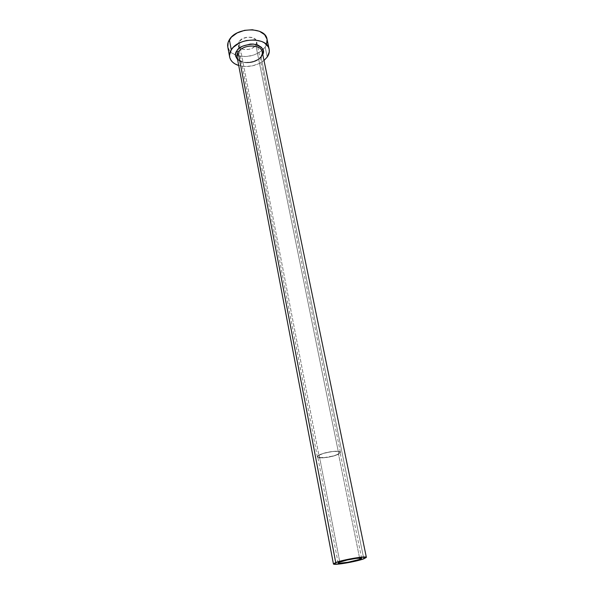 <?xml version="1.0" encoding="UTF-8"?>
<svg xmlns="http://www.w3.org/2000/svg" width="594" height="594" viewBox="0 0 594 594"><rect width="100%" height="100%" fill="white"/><g stroke="black" fill="none" stroke-linecap="round" stroke-linejoin="round"><path stroke-width="0.45" stroke-dasharray="2.97 2.23" d="M319.164 455.167L339.805 562.013L319.164 455.167L323.938 453.274L332.581 451.522L337.867 451.388L340.065 452.338C340.184 449.948 324.049 452.101 319.164 455.167L317.708 456.779C317.686 459.169 333.464 457.068 338.498 454.031L340.072 452.346L338.498 454.031L333.746 455.888L323.307 457.774L318.094 457.261L317.783 456.355L319.164 455.167M359.593 558.07L338.498 454.031L359.593 558.07M318.874 455.19C323.901 452.027 340.525 449.806 340.407 452.279L338.78 454.009L255.814 45.151L256.653 41.528C255.947 35.67 242.404 35.766 239.055 41.699L318.874 455.19L239.055 41.699L242.671 38.588L247.936 37.11L253.037 37.786L255.457 39.338L256.653 41.498L256.437 43.941L254.878 46.287L252.205 48.188L248.834 49.369L243.555 49.443L239.568 47.49L238.209 44.156L239.055 41.699L238.276 45.166C239.003 51.054 252.346 51.002 255.814 45.151L338.78 454.009C333.59 457.142 317.352 459.311 317.367 456.845L318.874 455.19L317.448 456.407L317.389 456.92L318.584 457.655L327.353 457.387L335.796 455.308L340.288 452.791L340.072 451.834L338.142 451.291L332.692 451.433L323.789 453.229L318.874 455.19M262.771 54.529L260.536 57.655L258.702 59.17L251.462 62.221L243.562 62.355L239.211 60.759L237.578 59.519C244.773 66.454 261.382 59.972 261.961 55.977L262.771 54.529M261.041 56.757L363.803 558.835L261.041 56.757L262.221 51.849C262.333 53.883 262.028 55.279 261.308 56.051C259.266 60.261 248.24 64.3 241.632 61.472C237.838 59.044 236.323 57.507 237.065 56.846C238.038 64.746 256.237 64.62 261.041 56.757C256.556 64.055 239.894 64.946 237.407 57.952M227.777 46.948C228.564 50.579 231.14 53.289 235.506 55.086C245.634 58.13 254.789 56.311 262.993 49.644L265.176 47.082L267.248 57.031L265.176 47.082C266.936 44.453 267.56 41.818 267.04 39.167L267.07 39.308M264.003 60.499C256.341 66.075 247.913 67.738 238.714 65.511L244.691 66.513L252.294 65.889L259.481 63.41L264.003 60.499M227.784 46.985L227.91 47.55M228.935 49.941L230.65 52.072L235.87 55.22L239.174 56.148L246.532 56.527L254.017 54.952L260.551 51.648L265.176 47.082L266.535 44.52M361.664 558.33L340.072 452.346M340.407 452.279L256.653 41.528M317.367 456.845L238.276 45.166M338.127 562.993L317.708 456.779"/><path stroke-width="0.89" d="M339.805 562.013C345.166 559.919 362.043 557.083 361.664 558.33L359.86 559.362L359.593 558.07L359.86 559.362L348.069 562.228L339.263 563.268L338.142 563.023L338.81 562.421L347.134 560.016L356.125 558.405L361.375 558.145L361.494 558.598L359.86 559.362C354.336 561.456 337.86 564.218 338.127 562.993L339.805 562.013M261.041 56.757C262.407 54.693 262.682 52.688 261.857 50.728C259.37 43.77 242.382 44.773 238.135 52.19L236.783 50.943C238.558 47.052 244.164 44.773 253.593 44.09C262.11 46.51 265.176 49.993 262.771 54.529L263.261 50.579L261.509 47.364L257.885 45.062L252.933 44.045L250.193 44.075L242.226 46.295L238.172 49.213L236.783 50.943L238.135 52.19L237.065 56.831L333.42 563.906L335.729 562.548L238.135 52.19L335.729 562.548C343.191 559.615 366.936 555.635 366.364 557.387L363.803 558.835C356.036 561.768 333.078 565.622 333.42 563.906M227.784 46.985L228.133 42.33L231.341 37.199L237.103 32.974L244.513 30.346L252.383 29.752L259.452 31.274L264.597 34.652L267.04 39.182C265.54 26.678 236.367 26.93 229.381 39.701C227.888 42.137 227.353 44.55 227.777 46.948L229.648 57.017C229.225 54.648 229.767 52.257 231.281 49.844L229.381 39.701L231.281 49.844C238.343 37.17 267.686 36.835 269.149 49.198C269.661 51.819 269.03 54.433 267.248 57.031L264.003 60.499L267.248 57.031L269.282 51.893L269.179 49.332L268.317 46.911L264.427 42.865L261.546 41.402L254.44 39.917L246.525 40.533L242.656 41.61L239.063 43.154L233.264 47.357L231.281 49.844L229.514 55.079L229.781 57.618L230.799 59.987L232.521 62.08L234.875 63.84L238.714 65.511C233.568 63.84 230.546 61.011 229.648 57.017M237.578 59.519L235.684 56.378L235.514 54.596L236.783 50.943C234.823 53.26 235.09 56.118 237.578 59.519M227.91 47.55L228.935 49.941M266.535 44.52L267.07 39.308M366.364 557.387L361.241 557.187L349.257 559.065L337.667 561.894L333.442 563.966L338.84 564.077L350.512 562.236L361.835 559.481L366.364 557.387L262.221 51.849C261.278 43.978 242.708 44.179 238.135 52.19C236.887 54.18 236.65 56.096 237.407 57.952M267.04 39.167L269.149 49.198"/></g></svg>
